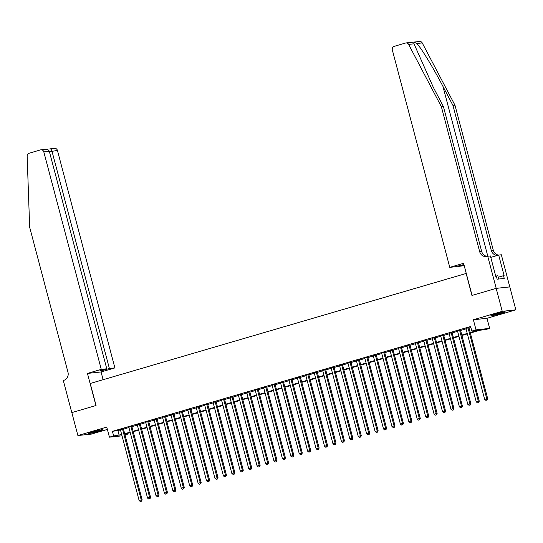 <?xml version="1.0" encoding="UTF-8"?>
<svg xmlns="http://www.w3.org/2000/svg" width="543" height="543" viewBox="0 0 543 543"><rect width="100%" height="100%" fill="white"/><g stroke="black" fill="none" stroke-linecap="round" stroke-linejoin="round"><path stroke-width="0.81" d="M98.527 431.285A7.419 0.468 165.2 0 0 102.831 429.703A7.419 0.468 165.2 0 0 92.785 431.902A7.419 0.468 165.2 0 0 88.482 433.49A7.419 0.468 165.2 0 0 98.527 431.285M500.958 313.474A7.419 0.468 165.2 0 0 505.261 311.892A7.419 0.468 165.2 0 0 495.216 314.092A7.419 0.468 165.2 0 0 490.913 315.68A7.419 0.468 165.2 0 0 500.958 313.474M127.001 433.531L127.252 434.481L125.06 435.126M466.261 273.428L90.24 383.473L96.063 405.499L71.832 412.592L77.893 435.534L91.509 434.074L107.378 429.425M466.125 273.441L471.942 295.46L496.173 288.367L509.789 286.908L515.85 309.849L502.234 311.309L473.367 319.759L476.035 329.852L489.65 328.393L485.435 329.621L479.917 330.219L470.347 333.022M473.367 319.759L486.983 318.3L515.85 309.849M486.983 318.3L489.65 328.393M496.173 288.367L502.234 311.309M123.39 428.814L120.403 429.683M131.813 426.343L128.834 427.219M140.243 423.879L137.257 424.748M148.673 421.409L145.687 422.284M157.097 418.945L154.117 419.814M165.527 416.474L162.54 417.35M173.957 414.01L170.97 414.879M182.38 411.54L179.4 412.415M190.81 409.076L187.824 409.945M199.24 406.605L196.254 407.481M207.67 404.141L204.684 405.01M216.094 401.671L213.107 402.546M224.524 399.207L221.537 400.076M232.954 396.736L229.967 397.612M241.377 394.272L238.391 395.141M249.807 391.802L246.821 392.677M258.237 389.338L255.251 390.207M266.661 386.867L263.674 387.743M275.091 384.403L272.104 385.272M283.521 381.933L280.534 382.808M291.944 379.469L288.957 380.338M300.374 376.998L297.388 377.874M308.804 374.534L305.818 375.403M317.227 372.064L314.248 372.939M325.657 369.6L322.671 370.469M334.088 367.129L331.101 368.005M342.511 364.665L339.531 365.534M350.941 362.195L347.954 363.07M359.371 359.731L356.384 360.6M367.794 357.26L364.815 358.136M376.224 354.796L373.238 355.665M384.654 352.326L381.668 353.201M393.078 349.862L390.098 350.73M401.508 347.391L398.521 348.267M409.938 344.927L406.951 345.803M418.361 342.457L415.381 343.332M426.791 339.993L423.805 340.868M435.221 337.522L432.235 338.398M443.645 335.058L440.665 335.934M452.075 332.587L449.088 333.463M460.505 330.124L457.518 330.999M470.231 332.574L477.345 330.497L471.826 331.087L470.611 326.499L112.428 431.352L120.492 430.015M123.478 429.146L128.922 427.551M131.901 426.676L137.345 425.081M140.332 424.212L145.775 422.617M148.762 421.741L154.205 420.146M157.185 419.277L162.628 417.682M165.615 416.807L171.059 415.212M174.045 414.343L179.489 412.748M182.468 411.872L187.912 410.277M190.898 409.408L196.342 407.813M199.329 406.938L204.772 405.343M207.752 404.474L213.195 402.879M216.182 402.003L221.625 400.408M224.612 399.539L230.056 397.944M233.035 397.069L238.479 395.474M241.465 394.605L246.909 393.01M249.895 392.134L255.339 390.539M258.325 389.67L263.762 388.075M266.749 387.2L272.192 385.605M275.179 384.736L280.622 383.141M283.609 382.265L289.046 380.67M292.032 379.801L297.476 378.206M300.462 377.331L305.906 375.736M308.892 374.867L314.329 373.272M317.316 372.396L322.759 370.801M325.746 369.932L331.189 368.337M334.176 367.462L339.613 365.867M342.599 364.998L348.043 363.403M351.029 362.527L356.473 360.932M359.459 360.063L364.903 358.468M367.882 357.593L373.326 355.998M376.313 355.129L381.756 353.534M384.743 352.658L390.186 351.063M393.166 350.194L398.61 348.599M401.596 347.724L407.04 346.129M410.026 345.26L415.47 343.665M418.449 342.789L423.893 341.194M426.879 340.325L432.323 338.73M435.31 337.855L440.753 336.26M443.733 335.391L449.176 333.796M452.163 332.92L457.606 331.325M460.593 330.456L466.037 328.861M469.016 327.986L470.862 327.449M468.928 327.653L465.948 328.529M122.026 435.825L109.428 437.176L106.761 427.083L77.893 435.534M109.428 437.176L113.636 435.941L121.707 434.604M112.428 431.352L113.636 435.941M471.826 331.087L476.035 329.852M124.951 434.726L127.252 434.481M467.36 333.891L461.923 335.486M458.937 336.361L453.493 337.956M450.507 338.825L445.063 340.42M442.077 341.296L436.64 342.884M433.653 343.76L428.21 345.355M425.223 346.23L419.78 347.819M416.793 348.694L411.356 350.289M408.37 351.165L402.926 352.753M399.94 353.629L394.496 355.224M391.51 356.099L386.066 357.688M383.086 358.563L377.643 360.158M374.656 361.034L369.213 362.622M366.226 363.498L360.783 365.093M357.803 365.968L352.359 367.557M349.373 368.432L343.929 370.027M340.943 370.903L335.499 372.491M332.52 373.367L327.076 374.962M324.09 375.837L318.646 377.426M315.659 378.301L310.216 379.896M307.236 380.772L301.793 382.36M298.806 383.236L293.363 384.831M290.376 385.706L284.932 387.295M281.953 388.17L276.509 389.765M273.523 390.641L268.079 392.229M265.093 393.105L259.649 394.7M256.669 395.575L251.226 397.164M248.239 398.039L242.796 399.634M239.809 400.51L234.366 402.098M231.386 402.974L225.942 404.569M222.956 405.445L217.512 407.033M214.526 407.908L209.082 409.503M206.102 410.379L200.659 411.967M197.672 412.843L192.229 414.438M189.242 415.314L183.799 416.902M180.812 417.777L175.375 419.372M172.389 420.248L166.945 421.836M163.959 422.712L158.515 424.307M155.529 425.183L150.092 426.771M147.105 427.646L141.662 429.241M138.675 430.117L133.232 431.705M130.245 432.581L124.809 434.176M124.686 433.735L130.13 432.14M133.116 431.264L138.56 429.669M141.547 428.8L146.99 427.205M149.97 426.33L155.413 424.735M158.4 423.866L163.843 422.271M166.83 421.395L172.274 419.8M175.253 418.931L180.697 417.336M183.683 416.461L189.127 414.866M192.113 413.997L197.557 412.402M200.537 411.526L205.98 409.931M208.967 409.062L214.41 407.467M217.397 406.592L222.84 404.997M225.82 404.128L231.264 402.533M234.25 401.657L239.694 400.062M242.68 399.193L248.124 397.598M251.104 396.723L256.547 395.128M259.534 394.259L264.977 392.664M267.964 391.788L273.407 390.193M276.387 389.324L281.831 387.729M284.817 386.854L290.261 385.258M293.247 384.39L298.691 382.795M301.67 381.919L307.114 380.324M310.101 379.455L315.544 377.86M318.531 376.985L323.974 375.389M326.961 374.521L332.397 372.926M335.384 372.05L340.828 370.455M343.814 369.586L349.258 367.991M352.244 367.116L357.681 365.52M360.667 364.652L366.111 363.057M369.097 362.181L374.541 360.586M377.528 359.717L382.964 358.122M385.951 357.246L391.394 355.651M394.381 354.783L399.824 353.188M402.811 352.312L408.248 350.717M411.234 349.848L416.678 348.253M419.664 347.377L425.108 345.782M428.094 344.914L433.538 343.319M436.518 342.443L441.961 340.848M444.948 339.979L450.391 338.384M453.378 337.508L458.821 335.913M461.801 335.045L467.245 333.45M117.946 430.762L119.161 435.35M468.012 327.755L486.779 398.779L484.668 399.397L465.908 328.372M468.887 327.497L487.695 398.677L486.779 398.779L486.738 400.123L485.89 400.374L486.738 400.123M487.105 400.089L487.695 398.677M484.668 399.397L485.89 400.374M493.777 314.533A7.371 0.468 165.2 0 0 502.2 312.3M498.705 279.027L497.829 275.701L495.732 276.149M501.345 312.496A6.421 0.407 -14.8 0 1 494.619 314.268M91.346 432.337A7.371 0.468 165.2 0 0 99.769 430.11M98.914 430.307A6.421 0.407 -14.8 0 1 92.188 432.079M406.035 42.931L419.644 41.472A2.851 2.627 83.9 0 1 422.23 42.931L454.98 105.233L452.964 105.451L442.925 86.344C433.423 68.079 421.11 47.845 416.848 43.508C414.859 42.286 413.909 42.388 414.004 43.813L433.341 87.375L443.38 106.476L481.689 251.463A6.659 6.136 -96.1 0 0 487.281 256.371L487.729 256.242L496.214 288.353L472.071 295.426L463.586 263.307L449.767 267.353L392.304 49.875A2.851 2.627 -96.1 0 1 394.103 46.386L405.607 43.019A2.851 2.627 -96.1 0 1 408.614 44.39L441.364 106.693L479.673 251.68A6.659 6.136 -96.1 0 0 486.284 256.567A6.659 6.136 -96.1 0 0 487.268 256.377M463.912 264.536L455.265 266.762L449.767 267.353M487.729 256.242L490.397 255.95L495.827 276.509L496.417 276.441L497.144 279.197L504.25 278.437L503.517 275.681L504.108 275.62L498.678 255.061L501.345 254.776L509.789 286.908M509.829 286.894L496.214 288.353M443.38 106.476L441.364 106.693M454.98 105.233L493.288 250.214A6.659 6.136 -96.1 0 0 498.569 255.095M497.741 255.339A6.659 6.136 -96.1 0 1 491.272 250.432L452.964 105.451M464.204 265.649L457.878 266.484L463.953 264.706M457.878 266.484L457.756 266.036M498.678 255.061L490.777 257.375M503.517 275.681L498.23 277.229M101.269 369.376L43.813 151.897A2.851 2.627 -96.1 0 0 40.555 149.882L29.05 153.255A2.851 2.627 -96.1 0 0 27.15 156.065L29.661 227.218L67.97 372.199A6.659 6.136 83.9 0 1 63.769 380.351L63.3 380.487L71.791 412.605L95.935 405.54L87.45 373.421L101.269 369.376L106.774 368.785L99.776 370.828L102.389 370.55L109.387 368.5L114.885 367.91L57.429 150.438L49.433 151.755M109.387 368.5L51.924 151.029C51.395 149.406 50.675 148.694 49.773 148.897L54.592 148.341A2.851 2.627 83.9 0 1 57.429 150.438M103.109 379.706L101.066 371.955L114.885 367.91M87.45 373.421L101.066 371.955M106.774 368.785L49.311 151.307L43.813 151.897M102.389 370.55L102.267 370.102M44.954 149.413C47.187 149.067 48.646 149.698 49.311 151.307M459.582 330.219L478.349 401.243L476.245 401.861L457.477 330.836M460.464 329.961L479.265 401.148L478.349 401.243L478.308 402.594L477.467 402.838L478.308 402.594M478.675 402.553L479.265 401.148M476.245 401.861L477.467 402.838M451.158 332.689L469.919 403.714L467.815 404.331L449.047 333.307M452.034 332.431L470.842 403.612L469.919 403.714L469.878 405.058L469.037 405.309L469.878 405.058M470.245 405.024L470.842 403.612M467.815 404.331L469.037 405.309M442.728 335.153L461.496 406.178L459.385 406.795L440.617 335.771M443.604 334.895L462.412 406.083L461.496 406.178L461.455 407.528L460.607 407.773L461.455 407.528M461.821 407.488L462.412 406.083M459.385 406.795L460.607 407.773M434.298 337.624L453.066 408.648L450.955 409.266L432.194 338.241M435.181 337.366L453.982 408.546L453.066 408.648L453.025 409.992L452.183 410.243L453.025 409.992M453.391 409.958L453.982 408.546M450.955 409.266L452.183 410.243M425.875 340.088L444.636 411.112L442.531 411.73L423.764 340.705M426.75 339.83L445.559 411.017L444.636 411.112L444.595 412.463L443.753 412.707L444.595 412.463M444.961 412.422L445.559 411.017M442.531 411.73L443.753 412.707M417.445 342.558L436.212 413.583L434.101 414.2L415.334 343.176M418.32 342.3L437.129 413.481L436.212 413.583L436.172 414.927L435.323 415.178L436.172 414.927M436.538 414.893L437.129 413.481M434.101 414.2L435.323 415.178M409.015 345.022L427.782 416.047L425.671 416.664L406.911 345.64M409.897 344.764L428.698 415.952L427.782 416.047L427.741 417.397L426.9 417.642L427.741 417.397M428.108 417.357L428.698 415.952M425.671 416.664L426.9 417.642M400.591 347.493L419.352 418.517L417.248 419.135L398.481 348.111M401.467 347.235L420.275 418.415L419.352 418.517L419.311 419.861L418.47 420.112L419.311 419.861M419.678 419.827L420.275 418.415M417.248 419.135L418.47 420.112M392.161 349.957L410.929 420.981L408.818 421.599L390.05 350.574M393.037 349.699L411.845 420.886L410.929 420.981L410.888 422.332L410.04 422.576L410.888 422.332M411.255 422.291L411.845 420.886M408.818 421.599L410.04 422.576M383.731 352.427L402.499 423.452L400.388 424.069L381.627 353.045M384.614 352.169L403.415 423.35L402.499 423.452L402.458 424.796L401.616 425.047L402.458 424.796M402.825 424.762L403.415 423.35M400.388 424.069L401.616 425.047M375.308 354.891L394.069 425.916L391.965 426.533L373.197 355.509M376.184 354.633L394.992 425.821L394.069 425.916L394.028 427.266L393.186 427.511L394.028 427.266M394.394 427.226L394.992 425.821M391.965 426.533L393.186 427.511M366.878 357.362L385.645 428.386L383.534 429.004L364.767 357.98M367.754 357.104L386.562 428.284L385.645 428.386L385.598 429.73L384.756 429.981L385.598 429.73M385.971 429.696L386.562 428.284M383.534 429.004L384.756 429.981M358.448 359.826L377.215 430.85L375.104 431.468L356.344 360.443M359.33 359.568L378.132 430.755L377.215 430.85L377.175 432.201L376.333 432.445L377.175 432.201M377.541 432.16L378.132 430.755M375.104 431.468L376.333 432.445M350.018 362.296L368.785 433.321L366.681 433.938L347.914 362.914M350.9 362.038L369.708 433.219L368.785 433.321L368.745 434.665L367.903 434.916L368.745 434.665M369.111 434.631L369.708 433.219M366.681 433.938L367.903 434.916M341.595 364.76L360.355 435.785L358.251 436.402L339.484 365.378M342.47 364.502L361.278 435.69L360.355 435.785L360.314 437.135L359.473 437.38L360.314 437.135M360.688 437.095L361.278 435.69M358.251 436.402L359.473 437.38M333.164 367.231L351.932 438.255L349.821 438.873L331.06 367.849M334.04 366.973L352.848 438.153L351.932 438.255L351.891 439.599L351.05 439.85L351.891 439.599M352.258 439.565L352.848 438.153M349.821 438.873L351.05 439.85M324.734 369.695L343.502 440.719L341.398 441.337L322.63 370.312M325.617 369.437L344.425 440.624L343.502 440.719L343.461 442.07L342.619 442.314L343.461 442.07M343.828 442.029L344.425 440.624M341.398 441.337L342.619 442.314M316.311 372.165L335.072 443.19L332.968 443.807L314.2 372.783M317.187 371.907L335.995 443.088L335.072 443.19L335.031 444.534L334.189 444.785L335.031 444.534M335.404 444.493L335.995 443.088M332.968 443.807L334.189 444.785M307.881 374.629L326.648 445.654L324.538 446.271L305.777 375.247M308.757 374.371L327.565 445.559L326.648 445.654L326.608 447.004L325.766 447.249L326.608 447.004M326.974 446.964L327.565 445.559M324.538 446.271L325.766 447.249M299.451 377.1L318.218 448.124L316.114 448.742L297.347 377.718M300.333 376.842L319.141 448.023L318.218 448.124L318.178 449.468L317.336 449.719L318.178 449.468M318.544 449.428L319.141 448.023M316.114 448.742L317.336 449.719M291.028 379.564L309.788 450.588L307.684 451.206L288.917 380.181M291.903 379.306L310.711 450.493L309.788 450.588L309.748 451.939L308.906 452.183L309.748 451.939M310.121 451.898L310.711 450.493M307.684 451.206L308.906 452.183M282.598 382.034L301.365 453.059L299.254 453.676L280.493 382.652M283.473 381.777L302.281 452.957L301.365 453.059L301.324 454.403L300.483 454.654L301.324 454.403M301.691 454.362L302.281 452.957M299.254 453.676L300.483 454.654M274.167 384.498L292.935 455.523L290.831 456.14L272.063 385.116M275.05 384.24L293.858 455.428L292.935 455.523L292.894 456.873L292.053 457.118L292.894 456.873M293.261 456.833L293.858 455.428M290.831 456.14L292.053 457.118M265.744 386.969L284.505 457.993L282.401 458.611L263.633 387.587M266.62 386.711L285.428 457.892L284.505 457.993L284.464 459.337L283.622 459.588L284.464 459.337M284.837 459.297L285.428 457.892M282.401 458.611L283.622 459.588M257.314 389.433L276.082 460.457L273.971 461.075L255.21 390.05M258.19 389.175L276.998 460.362L276.082 460.457L276.041 461.808L275.199 462.052L276.041 461.808M276.407 461.767L276.998 460.362M273.971 461.075L275.199 462.052M248.884 391.903L267.651 462.928L265.547 463.546L246.78 392.521M249.766 391.646L268.575 462.826L267.651 462.928L267.611 464.272L266.769 464.523L267.611 464.272M267.977 464.231L268.575 462.826M265.547 463.546L266.769 464.523M240.461 394.367L259.221 465.392L257.117 466.009L238.35 394.985M241.336 394.109L260.145 465.297L259.221 465.392L259.181 466.742L258.339 466.987L259.181 466.742M259.554 466.702L260.145 465.297M257.117 466.009L258.339 466.987M232.031 396.838L250.798 467.862L248.687 468.473L229.927 397.456M232.906 396.58L251.714 467.761L250.798 467.862L250.757 469.206L249.916 469.457L250.757 469.206M251.124 469.166L251.714 467.761M248.687 468.473L249.916 469.457M223.601 399.302L242.368 470.326L240.264 470.944L221.496 399.92M224.483 399.044L243.291 470.231L242.368 470.326L242.327 471.677L241.486 471.921L242.327 471.677M242.694 471.636L243.291 470.231M240.264 470.944L241.486 471.921M215.177 401.772L233.938 472.797L231.834 473.408L213.066 402.39M216.053 401.515L234.861 472.695L233.938 472.797L233.897 474.141L233.056 474.392L233.897 474.141M234.271 474.1L234.861 472.695M231.834 473.408L233.056 474.392M206.747 404.236L225.515 475.261L223.404 475.878L204.643 404.854M207.623 403.978L226.431 475.166L225.515 475.261L225.474 476.611L224.626 476.856L225.474 476.611M225.84 476.571L226.431 475.166M223.404 475.878L224.626 476.856M198.317 406.707L217.085 477.731L214.98 478.342L196.213 407.325M199.2 406.449L218.008 477.63L217.085 477.731L217.044 479.075L216.202 479.326L217.044 479.075M217.41 479.035L218.008 477.63M214.98 478.342L216.202 479.326M189.894 409.171L208.655 480.195L206.55 480.813L187.783 409.789M190.769 408.913L209.578 480.1L208.655 480.195L208.614 481.546L207.772 481.79L208.614 481.546M208.987 481.505L209.578 480.1M206.55 480.813L207.772 481.79M181.464 411.642L200.231 482.666L198.12 483.277L179.36 412.259M182.339 411.384L201.148 482.564L200.231 482.666L200.191 484.01L199.342 484.261L200.191 484.01M200.557 483.969L201.148 482.564M198.12 483.277L199.342 484.261M173.034 414.105L191.801 485.13L189.697 485.747L170.93 414.723M173.916 413.847L192.724 485.035L191.801 485.13L191.76 486.48L190.919 486.725L191.76 486.48M192.127 486.44L192.724 485.035M189.697 485.747L190.919 486.725M164.61 416.576L183.371 487.6L181.267 488.211L162.5 417.194M165.486 416.318L184.294 487.499L183.371 487.6L183.33 488.944L182.489 489.195L183.33 488.944M183.697 488.904L184.294 487.499M181.267 488.211L182.489 489.195M156.18 419.04L174.948 490.064L172.837 490.682L154.076 419.658M157.056 418.782L175.864 489.969L174.948 490.064L174.907 491.415L174.059 491.659L174.907 491.415M175.274 491.374L175.864 489.969M172.837 490.682L174.059 491.659M147.75 421.511L166.518 492.535L164.414 493.146L145.646 422.128M148.633 421.253L167.434 492.433L166.518 492.535L166.477 493.879L165.635 494.13L166.477 493.879M166.844 493.838L167.434 492.433M164.414 493.146L165.635 494.13M139.327 423.974L158.088 494.999L155.984 495.616L137.216 424.592M140.203 423.716L159.011 494.904L158.088 494.999L158.047 496.35L157.205 496.594L158.047 496.35M158.413 496.309L159.011 494.904M155.984 495.616L157.205 496.594M130.897 426.445L149.664 497.469L147.553 498.08L128.793 427.063M131.773 426.187L150.581 497.368L149.664 497.469L149.624 498.813L148.775 499.065L149.624 498.813M149.99 498.773L150.581 497.368M147.553 498.08L148.775 499.065M122.467 428.909L141.234 499.933L139.13 500.551L120.363 429.527M123.349 428.651L142.151 499.838L141.234 499.933L141.194 501.284L140.352 501.528L141.194 501.284M141.56 501.243L142.151 499.838M139.13 500.551L140.352 501.528M442.925 86.344L487.811 256.228M481.689 251.463L479.673 251.68M491.272 250.432L493.288 250.214M422.23 42.931L416.848 43.508M414.004 43.813L408.614 44.39M40.976 149.8L45.558 149.311"/></g></svg>
